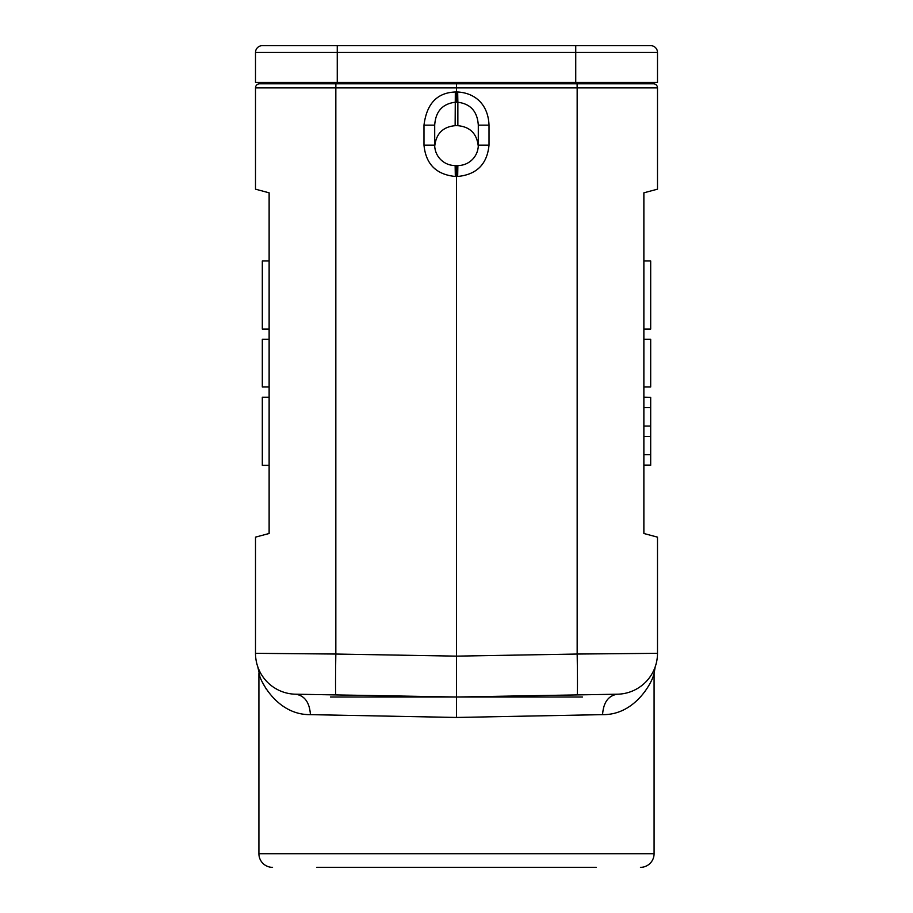 <?xml version="1.0" encoding="UTF-8"?>
<svg xmlns="http://www.w3.org/2000/svg" width="913" height="913" viewBox="0 0 913 913"><rect width="100%" height="100%" fill="white"/><g stroke="black" fill="none" stroke-linecap="round" stroke-linejoin="round"><path stroke-width="1.37" d="M330.449 697.018L582.551 697.018M596.178 867.35L316.822 867.35M653.115 676.339L654.085 673.486C653.571 678.861 636.875 715.164 602.58 714.639L456.5 717.458L310.42 714.639C276.046 715.141 259.44 678.816 258.915 673.486L258.915 853.723A13.627 13.627 0 0 0 272.542 867.35M655.203 666.821L654.085 673.486L654.085 853.723A13.627 13.627 0 0 1 640.458 867.35M257.797 666.821L259.885 676.339M262.373 682.216L266.459 689.406M456.5 715.267L456.5 697.018L295.675 694.211C304.668 695.626 309.587 702.439 310.42 714.639L330.449 715.027M657.497 653.331A40.88 40.88 -91 0 1 655.192 666.867A40.88 40.88 -91 0 0 657.497 653.331A40.88 40.88 -91.4 0 1 617.325 694.211A40.88 40.88 -91.4 0 0 657.497 653.331L657.497 537.141L657.497 653.331L577.164 654.039A40.88 0.708 89 0 1 577.164 694.907L617.325 694.211C608.332 695.626 603.413 702.439 602.58 714.639M620.897 693.994L623.545 693.629M642.398 685.058L643.711 683.951M577.164 694.907L456.5 697.018L335.836 694.907L456.5 697.018L456.5 656.139L456.5 717.458M274.14 687.637L277.061 689.361M255.503 653.331L255.503 537.141L269.13 533.489L255.503 537.141L255.503 653.331A40.88 40.88 91.9 0 0 295.675 694.211A40.88 40.88 91.9 0 1 255.503 653.331L335.836 654.039L335.836 87.888L456.5 87.888L456.5 83.802L653.411 83.802A4.086 4.086 0 0 1 657.497 87.888L657.497 189.174L643.87 192.826L657.497 189.174M255.503 189.174L269.13 192.826L255.503 189.174L255.503 87.888A4.086 4.086 -90 0 1 259.589 83.802L456.5 83.802M269.13 192.826L269.13 533.489M455.325 176.471L455.142 165.561A20.44 20.44 0 0 1 434.725 146.24C436.106 133.675 442.908 126.827 455.142 125.686L455.325 91.996L456.5 92.008L456.5 87.888L577.164 87.888L577.164 654.039L456.5 656.139L456.5 176.471L457.675 176.471C476.723 174.611 487.165 164.157 489.014 145.121L489.014 125.149C488.113 103.158 473.767 92.864 457.687 91.996L456.5 92.008L456.5 102.256L457.858 102.245L457.858 125.686C470.092 126.827 476.894 133.675 478.275 146.24L478.298 125.149C477.408 111.512 470.594 103.877 457.858 102.245L457.675 91.996M455.313 91.996C437.11 92.67 426.668 103.728 423.986 125.149L434.702 125.149C435.592 111.512 442.406 103.877 455.142 102.245L456.5 102.256M423.986 125.149L423.986 145.121C425.823 164.157 436.277 174.6 455.336 176.471L456.5 176.471L456.5 165.561M643.87 533.489L657.497 537.141L643.87 533.489L643.87 192.826M265.044 83.802L265.044 82.444L265.044 83.802L265.044 82.444L265.044 83.802L259.589 83.802A4.086 4.086 0 0 0 255.503 87.888L335.836 87.888L335.904 83.802M647.956 83.802L647.956 82.444M337.262 83.802L337.262 82.444L255.503 82.444L255.503 52.463L657.497 52.463A6.813 6.813 0 0 0 650.684 45.65L282.756 45.65M255.503 52.463A6.813 6.813 0 0 1 262.316 45.65L337.262 45.65L337.262 82.444L575.738 82.444L575.738 83.802M657.497 52.463L657.497 82.444L575.738 82.444L575.738 45.65L630.244 45.65L575.738 45.65M643.87 386.998L650.684 386.998L650.684 339.305L643.87 339.305M643.87 329.091L650.684 329.091L650.684 260.958L643.87 260.958M643.87 436.38L650.684 436.38L650.684 454.685L643.87 454.685M650.684 436.38L650.684 426.074L643.87 426.074M650.684 426.074L650.684 407.643L643.87 407.643M643.87 397.36L650.684 397.36L650.684 407.643M643.87 397.166L650.684 397.36M643.87 465.094L650.684 465.094L643.87 465.356M650.684 465.094L650.684 454.685M455.142 165.561L457.858 165.561A20.44 20.44 0 0 0 478.275 146.24M434.725 146.24L434.702 125.149M455.142 125.686L457.858 125.686M478.298 125.149L489.014 125.149M269.13 339.305L262.316 339.305L262.316 386.998L269.13 386.998M269.13 397.223L262.316 397.223L262.316 465.356L269.13 465.356M269.13 329.091L262.316 329.091L262.316 260.958L269.13 260.958M654.085 853.723L258.915 853.723M335.836 694.907A40.88 0.708 -89 0 1 335.836 654.039L456.5 656.139M577.096 83.802L577.164 87.888L657.497 87.888M259.589 83.802A4.086 4.086 0 0 0 255.503 87.888M457.858 165.561L457.675 176.471M434.702 145.121L423.986 145.121M489.014 145.121L478.298 145.121M318.317 83.802L293.655 83.802M615.351 83.802L619.345 83.802M643.87 465.299L650.684 465.299"/></g></svg>
